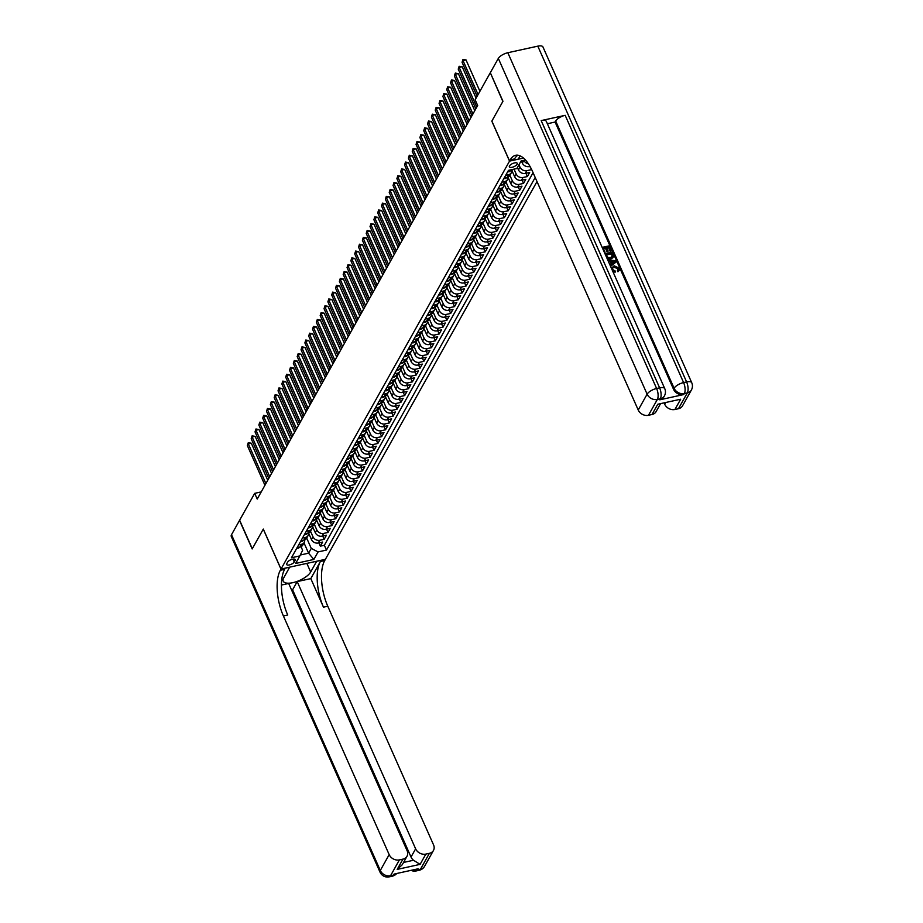 <?xml version="1.0" encoding="UTF-8"?>
<svg xmlns="http://www.w3.org/2000/svg" width="923" height="923" viewBox="0 0 923 923"><rect width="100%" height="100%" fill="white"/><g stroke="black" fill="none" stroke-linecap="round" stroke-linejoin="round"><path stroke-width="1.38" d="M509.473 165.944A4.338 1.696 156.1 0 0 509.334 166.855A4.338 1.696 156.1 0 0 513.026 167.028A4.338 1.696 156.1 0 0 517.145 164.259A4.338 1.696 156.1 0 0 517.272 163.336A4.338 1.696 156.1 0 0 513.58 163.175A4.338 1.696 156.1 0 0 509.473 165.944M490.378 72.882L502.85 101.472L491.821 121.155L509.531 161.121L281.019 569.053L325.404 559.315L537.001 181.577M308.57 533.033L311.432 539.494A5.434 4.43 29.3 0 0 318.262 543.012L322.635 542.055L320.339 546.162L318.885 542.874M310.509 531.221L312.966 536.759A5.434 4.43 29.3 0 0 319.796 540.278L324.169 539.32L322.715 536.032M324.169 539.32L326.465 535.213L322.092 536.171A5.434 4.43 29.3 0 1 315.274 532.652L312.401 526.191M316.243 519.349L319.104 525.81A5.434 4.43 29.3 0 0 325.923 529.329L330.307 528.36L328 532.467L326.546 529.191M313.982 517.538L316.889 516.892A5.434 4.43 -150.7 0 0 319.612 514.976A5.434 4.43 -150.7 0 0 320.039 512.519L322.935 518.968A5.434 4.43 29.3 0 0 329.765 522.476L334.138 521.518L331.842 525.625L330.388 522.337M323.904 505.654L326.777 512.115A5.434 4.43 29.3 0 0 333.595 515.634L337.968 514.676L335.672 518.784L334.218 515.495M321.654 503.843L324.561 503.208A5.434 4.43 -150.7 0 0 327.273 501.293A5.434 4.43 -150.7 0 0 327.7 498.835L330.607 505.273A5.434 4.43 29.3 0 0 337.426 508.792L341.81 507.835L339.502 511.942L338.049 508.654M331.576 491.971L334.438 498.432A5.434 4.43 29.3 0 0 341.256 501.95L345.64 500.981L343.344 505.089L341.879 501.812M329.326 490.159L332.234 489.513A5.434 4.43 -150.7 0 0 334.945 487.598A5.434 4.43 -150.7 0 0 335.372 485.14L338.268 491.59A5.434 4.43 29.3 0 0 345.098 495.097L349.471 494.14L347.175 498.247L345.721 494.97M339.249 478.287L342.11 484.737A5.434 4.43 29.3 0 0 348.929 488.255L353.313 487.298L351.005 491.405L349.552 488.117M343.079 471.434L345.94 477.895A5.434 4.43 29.3 0 0 352.759 481.414L357.143 480.456L354.847 484.563L353.382 481.275M346.91 464.592L349.771 471.053A5.434 4.43 29.3 0 0 356.601 474.572L360.974 473.603L358.678 477.71L357.224 474.434M350.752 457.75L353.613 464.211A5.434 4.43 29.3 0 0 360.431 467.719L364.816 466.761L362.508 470.868L361.055 467.592M354.582 450.909L357.443 457.37A5.434 4.43 29.3 0 0 364.262 460.877L368.646 459.919L366.339 464.027L364.885 460.739M358.412 444.055L361.274 450.516A5.434 4.43 29.3 0 0 368.104 454.035L372.477 453.078L370.181 457.185L368.727 453.897M362.254 437.214L365.116 443.675A5.434 4.43 29.3 0 0 371.934 447.194L376.307 446.236L374.011 450.332L372.557 447.055M366.085 430.372L368.946 436.833A5.434 4.43 29.3 0 0 375.765 440.352L380.149 439.383L377.842 443.49L376.388 440.213M363.824 428.56L366.743 427.914A5.434 4.43 -150.7 0 0 369.454 425.999A5.434 4.43 -150.7 0 0 369.881 423.542L372.777 429.991A5.434 4.43 29.3 0 0 379.607 433.498L383.98 432.541L381.684 436.648L380.23 433.36M373.757 416.677L376.619 423.138A5.434 4.43 29.3 0 0 383.437 426.657L387.81 425.699L385.514 429.806L384.06 426.518M377.588 409.835L380.449 416.296A5.434 4.43 29.3 0 0 387.268 419.815L391.652 418.857L389.344 422.965L387.891 419.677M381.418 402.993L384.28 409.454A5.434 4.43 29.3 0 0 391.11 412.973L395.482 412.004L393.186 416.111L391.733 412.835M379.168 401.182L382.076 400.536A5.434 4.43 -150.7 0 0 384.787 398.621A5.434 4.43 -150.7 0 0 385.214 396.163L388.121 402.613A5.434 4.43 29.3 0 0 394.94 406.12L399.313 405.162L397.017 409.27L395.563 405.993M389.091 389.31L391.952 395.759A5.434 4.43 29.3 0 0 398.771 399.278L403.155 398.321L400.847 402.428L399.394 399.14M386.829 387.487L389.737 386.852A5.434 4.43 -150.7 0 0 392.46 384.937A5.434 4.43 -150.7 0 0 392.886 382.48L395.782 388.918A5.434 4.43 29.3 0 0 402.613 392.437L406.985 391.479L404.689 395.586L403.236 392.298M396.752 375.615L399.624 382.076A5.434 4.43 29.3 0 0 406.443 385.595L410.816 384.626L408.52 388.733L407.066 385.456M400.594 368.773L403.455 375.234A5.434 4.43 29.3 0 0 410.274 378.742L414.658 377.784L412.35 381.891L410.897 378.615M404.424 361.931L407.285 368.392A5.434 4.43 29.3 0 0 414.104 371.9L418.488 370.942L416.192 375.05L414.727 371.761M408.254 355.078L411.116 361.539A5.434 4.43 29.3 0 0 417.946 365.058L422.319 364.1L420.023 368.208L418.569 364.92M412.096 348.236L414.958 354.697A5.434 4.43 29.3 0 0 421.776 358.216L426.161 357.259L423.853 361.355L422.399 358.078M415.927 341.395L418.788 347.856A5.434 4.43 29.3 0 0 425.607 351.375L429.991 350.405L427.684 354.513L426.23 351.236M419.757 334.553L422.619 341.014A5.434 4.43 29.3 0 0 429.449 344.521L433.822 343.564L431.526 347.671L430.072 344.383M423.599 327.7L426.461 334.161A5.434 4.43 29.3 0 0 433.279 337.68L437.664 336.722L435.356 340.829L433.902 337.541M421.338 325.888L424.245 325.254A5.434 4.43 -150.7 0 0 426.957 323.338A5.434 4.43 -150.7 0 0 427.384 320.881L430.291 327.319A5.434 4.43 29.3 0 0 437.11 330.838L441.494 329.88L439.186 333.988L437.733 330.699M431.26 314.016L434.122 320.477A5.434 4.43 29.3 0 0 440.952 323.996L445.324 323.027L443.028 327.134L441.575 323.858M429.01 312.205L431.918 311.559A5.434 4.43 -150.7 0 0 434.629 309.643A5.434 4.43 -150.7 0 0 435.056 307.186L437.964 313.635A5.434 4.43 29.3 0 0 444.782 317.143L449.155 316.185L446.859 320.293L445.405 317.016M438.933 300.333L441.794 306.782A5.434 4.43 29.3 0 0 448.613 310.301L452.997 309.343L450.689 313.451L449.236 310.163M442.763 293.479L445.624 299.94A5.434 4.43 29.3 0 0 452.455 303.459L456.827 302.502L454.531 306.609L453.078 303.321M446.605 286.638L449.466 293.099A5.434 4.43 29.3 0 0 456.285 296.618L460.658 295.648L458.362 299.756L456.908 296.479M450.436 279.796L453.297 286.257A5.434 4.43 29.3 0 0 460.116 289.764L464.5 288.807L462.192 292.914L460.739 289.637M454.266 272.954L457.127 279.415A5.434 4.43 29.3 0 0 463.957 282.923L468.33 281.965L466.034 286.072L464.581 282.784M458.096 266.101L460.969 272.562A5.434 4.43 29.3 0 0 467.788 276.081L472.161 275.123L469.865 279.231L468.411 275.942M461.938 259.259L464.8 265.72A5.434 4.43 29.3 0 0 471.618 269.239L476.003 268.281L473.695 272.377L472.241 269.101M465.769 252.417L468.63 258.878A5.434 4.43 29.3 0 0 475.46 262.397L479.833 261.428L477.537 265.536L476.072 262.259M463.519 250.606L466.427 249.96A5.434 4.43 -150.7 0 0 469.138 248.045A5.434 4.43 -150.7 0 0 469.565 245.587L472.472 252.037A5.434 4.43 29.3 0 0 479.291 255.544L483.664 254.586L481.368 258.694L479.914 255.406M473.441 238.722L476.303 245.183A5.434 4.43 29.3 0 0 483.121 248.702L487.506 247.745L485.198 251.852L483.744 248.564M471.18 236.911L474.087 236.276A5.434 4.43 -150.7 0 0 476.799 234.361A5.434 4.43 -150.7 0 0 477.226 231.904L480.133 238.342A5.434 4.43 29.3 0 0 486.952 241.861L491.336 240.903L489.04 245.01L487.575 241.722M481.102 225.039L483.964 231.5A5.434 4.43 29.3 0 0 490.794 235.019L495.166 234.05L492.87 238.157L491.417 234.88M484.944 218.197L487.806 224.658A5.434 4.43 29.3 0 0 494.624 228.166L499.008 227.208L496.701 231.315L495.247 228.039M488.775 211.355L491.636 217.805A5.434 4.43 29.3 0 0 498.455 221.324L502.839 220.366L500.531 224.474L499.078 221.185M486.513 209.533L489.432 208.898A5.434 4.43 -150.7 0 0 492.144 206.983A5.434 4.43 -150.7 0 0 492.57 204.525L495.466 210.963A5.434 4.43 29.3 0 0 502.297 214.482L506.669 213.525L504.373 217.632L502.92 214.344M496.447 197.66L499.308 204.121A5.434 4.43 29.3 0 0 506.127 207.64L510.511 206.671L508.204 210.779L506.75 207.502M500.278 190.819L503.139 197.28A5.434 4.43 29.3 0 0 509.958 200.787L514.342 199.829L512.034 203.937L510.581 200.66M504.108 183.977L506.969 190.426A5.434 4.43 29.3 0 0 513.799 193.945L518.172 192.988L515.876 197.095L514.423 193.807M507.95 177.124L510.811 183.585A5.434 4.43 29.3 0 0 517.63 187.104L522.003 186.146L519.707 190.253L518.253 186.965M511.78 170.282L514.642 176.743A5.434 4.43 29.3 0 0 521.46 180.262L525.845 179.304L523.537 183.4L522.083 180.123M517.422 167.524L518.472 169.901A5.434 4.43 29.3 0 0 525.302 173.42L529.675 172.451L527.379 176.558L525.925 173.282M531.486 169.232L529.756 166.428M261.221 491.901L254.69 493.344L257.217 499.055L477.676 105.499L475.149 99.788L490.194 72.917M294.229 562.015L295.072 560.503A4.211 1.65 156.1 0 0 295.198 559.615A4.211 1.65 156.1 0 0 291.622 559.453A4.211 1.65 156.1 0 0 287.63 562.142L286.788 563.641A4.211 1.65 156.1 0 0 286.661 564.53A4.211 1.65 156.1 0 0 290.237 564.691A4.211 1.65 156.1 0 0 294.229 562.015L292.949 559.119M509.531 161.121L523.491 158.064M525.487 160.025L521.08 160.994L516.857 168.517L508.458 170.363L291.449 557.757L299.848 555.911L302.629 550.293L301.013 546.67M303.99 542.851L308.57 553.189L311.259 548.4L318.077 551.919L326.477 550.073L535.19 177.493M318.077 551.919L313.866 559.442L295.637 563.445L299.848 555.911M521.368 160.925L522.314 163.059A5.434 4.43 29.3 0 0 529.133 166.567L529.975 166.382M518.957 164.779L520.007 167.167L518.472 169.901M514.019 169.14L516.176 174.009L514.642 176.743M509.888 175.312L512.346 180.85L510.811 183.585M506.046 182.154L508.504 187.692L506.969 190.426M502.216 188.996L504.673 194.534L503.139 197.28M498.385 195.838L500.843 201.387L499.308 204.121M494.543 202.679L497.001 208.229L495.466 210.963M490.713 209.533L493.17 215.071L491.636 217.805M486.883 216.374L489.34 221.912L487.806 224.658M483.041 223.216L485.498 228.766L483.964 231.5M479.21 230.058L481.668 235.607L480.133 238.342M475.38 236.911L477.837 242.449L476.303 245.183M471.549 243.753L473.995 249.291L472.472 252.037M467.707 250.595L470.165 256.144L468.63 258.878M463.877 257.436L466.334 262.986L464.8 265.72M460.046 264.29L462.492 269.828L460.969 272.562M456.204 271.131L458.662 276.669L457.127 279.415M452.374 277.973L454.831 283.511L453.297 286.257M448.543 284.815L451.001 290.364L449.466 293.099M444.701 291.656L447.159 297.206L445.624 299.94M440.871 298.51L443.328 304.048L441.794 306.782M437.041 305.351L439.498 310.889L437.964 313.635M433.199 312.193L435.656 317.743L434.122 320.477M429.368 319.035L431.826 324.584L430.291 327.319M425.538 325.888L427.995 331.426L426.461 334.161M421.696 332.73L424.153 338.268L422.619 341.014M417.865 339.572L420.323 345.121L418.788 347.856M414.035 346.413L416.492 351.963L414.958 354.697M410.193 353.267L412.65 358.805L411.116 361.539M406.362 360.108L408.82 365.646L407.285 368.392M402.532 366.95L404.989 372.488L403.455 375.234M398.701 373.792L401.147 379.341L399.624 382.076M394.859 380.634L397.317 386.183L395.782 388.918M391.029 387.487L393.486 393.025L391.952 395.759M387.199 394.329L389.644 399.867L388.121 402.613M383.357 401.17L385.814 406.72L384.28 409.454M379.526 408.012L381.984 413.562L380.449 416.296M375.696 414.865L378.153 420.403L376.619 423.138M371.854 421.707L374.311 427.245L372.777 429.991M368.023 428.549L370.481 434.098L368.946 436.833M364.193 435.391L366.65 440.94L365.116 443.675M360.351 442.244L362.808 447.782L361.274 450.516M356.52 449.086L358.978 454.624L357.443 457.37M352.69 455.927L355.147 461.465L353.613 464.211M348.848 462.769L351.305 468.319L349.771 471.053M345.017 469.611L347.475 475.16L345.94 477.895M341.187 476.464L343.644 482.002L342.11 484.737M337.345 483.306L339.802 488.844L338.268 491.59M333.515 490.148L335.972 495.697L334.438 498.432M329.684 496.989L332.142 502.539L330.607 505.273M325.854 503.843L328.3 509.381L326.777 512.115M322.012 510.684L324.469 516.222L322.935 518.968M318.181 517.526L320.639 523.076L319.104 525.81M314.351 524.368L316.808 529.917L315.274 532.652M320.339 546.162L324.354 545.274L533.067 172.693M531.21 169.717L526.837 170.674A5.434 4.43 -150.7 0 1 520.007 167.167M527.379 176.558L522.995 177.516A5.434 4.43 -150.7 0 1 516.176 174.009M523.537 183.4L519.164 184.369A5.434 4.43 -150.7 0 1 512.346 180.85M519.707 190.253L515.334 191.211A5.434 4.43 -150.7 0 1 508.504 187.692M515.876 197.095L511.492 198.053A5.434 4.43 -150.7 0 1 504.673 194.534M512.034 203.937L507.662 204.894A5.434 4.43 -150.7 0 1 500.843 201.387M508.204 210.779L503.831 211.748A5.434 4.43 -150.7 0 1 497.001 208.229M504.373 217.632L499.989 218.589A5.434 4.43 -150.7 0 1 493.17 215.071M500.531 224.474L496.159 225.431A5.434 4.43 -150.7 0 1 489.34 221.912M496.701 231.315L492.328 232.273A5.434 4.43 -150.7 0 1 485.498 228.766M492.87 238.157L488.486 239.126A5.434 4.43 -150.7 0 1 481.668 235.607M489.04 245.01L484.656 245.968A5.434 4.43 -150.7 0 1 477.837 242.449M485.198 251.852L480.825 252.81A5.434 4.43 -150.7 0 1 473.995 249.291M481.368 258.694L476.983 259.651A5.434 4.43 -150.7 0 1 470.165 256.144M477.537 265.536L473.153 266.493A5.434 4.43 -150.7 0 1 466.334 262.986M473.695 272.377L469.322 273.346A5.434 4.43 -150.7 0 1 462.492 269.828M469.865 279.231L465.48 280.188A5.434 4.43 -150.7 0 1 458.662 276.669M466.034 286.072L461.65 287.03A5.434 4.43 -150.7 0 1 454.831 283.511M462.192 292.914L457.82 293.872A5.434 4.43 -150.7 0 1 451.001 290.364M458.362 299.756L453.989 300.725A5.434 4.43 -150.7 0 1 447.159 297.206M454.531 306.609L450.147 307.567A5.434 4.43 -150.7 0 1 443.328 304.048M450.689 313.451L446.317 314.408A5.434 4.43 -150.7 0 1 439.498 310.889M446.859 320.293L442.486 321.25A5.434 4.43 -150.7 0 1 435.656 317.743M443.028 327.134L438.644 328.103A5.434 4.43 -150.7 0 1 431.826 324.584M439.186 333.988L434.814 334.945A5.434 4.43 -150.7 0 1 427.995 331.426M435.356 340.829L430.983 341.787A5.434 4.43 -150.7 0 1 424.153 338.268M431.526 347.671L427.141 348.629A5.434 4.43 -150.7 0 1 420.323 345.121M427.684 354.513L423.311 355.47A5.434 4.43 -150.7 0 1 416.492 351.963M423.853 361.355L419.48 362.324A5.434 4.43 -150.7 0 1 412.65 358.805M420.023 368.208L415.638 369.165A5.434 4.43 -150.7 0 1 408.82 365.646M416.192 375.05L411.808 376.007A5.434 4.43 -150.7 0 1 404.989 372.488M412.35 381.891L407.978 382.849A5.434 4.43 -150.7 0 1 401.147 379.341M408.52 388.733L404.136 389.702A5.434 4.43 -150.7 0 1 397.317 386.183M404.689 395.586L400.305 396.544A5.434 4.43 -150.7 0 1 393.486 393.025M400.847 402.428L396.475 403.386A5.434 4.43 -150.7 0 1 389.644 399.867M397.017 409.27L392.633 410.227A5.434 4.43 -150.7 0 1 385.814 406.72M393.186 416.111L388.802 417.081A5.434 4.43 -150.7 0 1 381.984 413.562M389.344 422.965L384.972 423.922A5.434 4.43 -150.7 0 1 378.153 420.403M385.514 429.806L381.141 430.764A5.434 4.43 -150.7 0 1 374.311 427.245M381.684 436.648L377.299 437.606A5.434 4.43 -150.7 0 1 370.481 434.098M377.842 443.49L373.469 444.448A5.434 4.43 -150.7 0 1 366.65 440.94M374.011 450.332L369.638 451.301A5.434 4.43 -150.7 0 1 362.808 447.782M370.181 457.185L365.796 458.143A5.434 4.43 -150.7 0 1 358.978 454.624M366.339 464.027L361.966 464.984A5.434 4.43 -150.7 0 1 355.147 461.465M362.508 470.868L358.136 471.826A5.434 4.43 -150.7 0 1 351.305 468.319M358.678 477.71L354.294 478.679A5.434 4.43 -150.7 0 1 347.475 475.16M354.847 484.563L350.463 485.521A5.434 4.43 -150.7 0 1 343.644 482.002M351.005 491.405L346.633 492.363A5.434 4.43 -150.7 0 1 339.802 488.844M347.175 498.247L342.791 499.205A5.434 4.43 -150.7 0 1 335.972 495.697M343.344 505.089L338.96 506.058A5.434 4.43 -150.7 0 1 332.142 502.539M339.502 511.942L335.13 512.9A5.434 4.43 -150.7 0 1 328.3 509.381M335.672 518.784L331.288 519.741A5.434 4.43 -150.7 0 1 324.469 516.222M331.842 525.625L327.457 526.583A5.434 4.43 -150.7 0 1 320.639 523.076M328 532.467L323.627 533.425A5.434 4.43 -150.7 0 1 316.808 529.917M298.648 544.916L301.556 544.27A5.434 4.43 29.3 0 0 304.267 542.355A5.434 4.43 29.3 0 0 304.694 539.897M297.114 547.651L300.021 547.016A5.434 4.43 29.3 0 0 302.732 545.101L304.267 542.355M300.944 540.809L303.863 540.163A5.434 4.43 29.3 0 0 306.574 538.247L308.109 535.513A5.434 4.43 -150.7 0 1 305.398 537.428L302.479 538.063M304.786 533.956L307.694 533.321A5.434 4.43 29.3 0 0 310.405 531.406L311.939 528.671A5.434 4.43 -150.7 0 1 309.228 530.587L306.321 531.221M308.617 527.114L311.524 526.479A5.434 4.43 29.3 0 0 314.235 524.564L315.77 521.83A5.434 4.43 -150.7 0 1 313.059 523.745L310.151 524.379M312.447 520.272L315.366 519.637A5.434 4.43 29.3 0 0 318.077 517.722L319.612 514.976M316.289 513.43L319.196 512.784A5.434 4.43 29.3 0 0 321.908 510.869L323.442 508.135A5.434 4.43 -150.7 0 1 320.731 510.05L317.824 510.684M320.119 506.589L323.027 505.942A5.434 4.43 29.3 0 0 325.738 504.027L327.273 501.293M323.95 499.735L326.869 499.101A5.434 4.43 29.3 0 0 329.58 497.185L331.103 494.451A5.434 4.43 -150.7 0 1 328.392 496.366L325.484 497.001M327.792 492.894L330.699 492.259A5.434 4.43 29.3 0 0 333.411 490.344L334.945 487.598M331.622 486.052L334.53 485.417A5.434 4.43 29.3 0 0 337.241 483.502L338.776 480.756A5.434 4.43 -150.7 0 1 336.064 482.671L333.157 483.317M335.453 479.21L338.36 478.564A5.434 4.43 29.3 0 0 341.083 476.649L342.606 473.914A5.434 4.43 -150.7 0 1 339.895 475.83L336.987 476.464M339.295 472.357L342.202 471.722A5.434 4.43 29.3 0 0 344.914 469.807L346.448 467.073A5.434 4.43 -150.7 0 1 343.737 468.988L340.818 469.622M343.125 465.515L346.033 464.88A5.434 4.43 29.3 0 0 348.744 462.965L350.279 460.231A5.434 4.43 -150.7 0 1 347.567 462.146L344.66 462.781M346.956 458.673L349.863 458.039A5.434 4.43 29.3 0 0 352.574 456.124L354.109 453.378A5.434 4.43 -150.7 0 1 351.398 455.293L348.49 455.939M350.798 451.832L353.705 451.185A5.434 4.43 29.3 0 0 356.416 449.27L357.951 446.536A5.434 4.43 -150.7 0 1 355.24 448.451L352.321 449.086M354.628 444.978L357.536 444.344A5.434 4.43 29.3 0 0 360.247 442.429L361.781 439.694A5.434 4.43 -150.7 0 1 359.07 441.609L356.163 442.244M358.459 438.137L361.366 437.502A5.434 4.43 29.3 0 0 364.077 435.587L365.612 432.852A5.434 4.43 -150.7 0 1 362.901 434.768L359.993 435.402M362.289 431.295L365.208 430.66A5.434 4.43 29.3 0 0 367.919 428.745L369.454 425.999M366.131 424.453L369.038 423.807A5.434 4.43 29.3 0 0 371.75 421.892L373.284 419.157A5.434 4.43 -150.7 0 1 370.573 421.073L367.666 421.707M369.961 417.611L372.869 416.965A5.434 4.43 29.3 0 0 375.58 415.05L377.115 412.316A5.434 4.43 -150.7 0 1 374.403 414.231L371.496 414.865M373.792 410.758L376.711 410.124A5.434 4.43 29.3 0 0 379.422 408.208L380.957 405.474A5.434 4.43 -150.7 0 1 378.245 407.389L375.326 408.024M377.634 403.916L380.541 403.282A5.434 4.43 29.3 0 0 383.253 401.367L384.787 398.621M381.464 397.075L384.372 396.44A5.434 4.43 29.3 0 0 387.083 394.525L388.618 391.779A5.434 4.43 -150.7 0 1 385.906 393.694L382.999 394.34M385.295 390.233L388.214 389.587A5.434 4.43 29.3 0 0 390.925 387.672L392.46 384.937M389.137 383.38L392.044 382.745A5.434 4.43 29.3 0 0 394.756 380.83L396.29 378.095A5.434 4.43 -150.7 0 1 393.579 380.011L390.671 380.645M392.967 376.538L395.875 375.903A5.434 4.43 29.3 0 0 398.586 373.988L400.121 371.254A5.434 4.43 -150.7 0 1 397.409 373.169L394.502 373.803M396.798 369.696L399.717 369.062A5.434 4.43 29.3 0 0 402.428 367.146L403.951 364.4A5.434 4.43 -150.7 0 1 401.24 366.316L398.332 366.962M400.64 362.854L403.547 362.208A5.434 4.43 29.3 0 0 406.258 360.293L407.793 357.559A5.434 4.43 -150.7 0 1 405.082 359.474L402.174 360.108M404.47 356.001L407.378 355.367A5.434 4.43 29.3 0 0 410.089 353.451L411.623 350.717A5.434 4.43 -150.7 0 1 408.912 352.632L406.005 353.267M408.301 349.159L411.208 348.525A5.434 4.43 29.3 0 0 413.931 346.61L415.454 343.875A5.434 4.43 -150.7 0 1 412.743 345.79L409.835 346.425M412.143 342.318L415.05 341.683A5.434 4.43 29.3 0 0 417.761 339.768L419.296 337.022A5.434 4.43 -150.7 0 1 416.585 338.937L413.666 339.583M415.973 335.476L418.88 334.83A5.434 4.43 29.3 0 0 421.592 332.915L423.126 330.18A5.434 4.43 -150.7 0 1 420.415 332.095L417.508 332.73M419.803 328.634L422.711 327.988A5.434 4.43 29.3 0 0 425.422 326.073L426.957 323.338M423.634 321.781L426.553 321.146A5.434 4.43 29.3 0 0 429.264 319.231L430.799 316.497A5.434 4.43 -150.7 0 1 428.087 318.412L425.168 319.046M427.476 314.939L430.383 314.305A5.434 4.43 29.3 0 0 433.095 312.389L434.629 309.643M431.306 308.097L434.214 307.463A5.434 4.43 29.3 0 0 436.925 305.548L438.46 302.802A5.434 4.43 -150.7 0 1 435.748 304.717L432.841 305.363M435.137 301.256L438.056 300.61A5.434 4.43 29.3 0 0 440.767 298.694L442.302 295.96A5.434 4.43 -150.7 0 1 439.59 297.875L436.671 298.51M438.979 294.402L441.886 293.768A5.434 4.43 29.3 0 0 444.598 291.853L446.132 289.118A5.434 4.43 -150.7 0 1 443.421 291.033L440.513 291.668M442.809 287.561L445.717 286.926A5.434 4.43 29.3 0 0 448.428 285.011L449.963 282.276A5.434 4.43 -150.7 0 1 447.251 284.192L444.344 284.826M446.64 280.719L449.559 280.084A5.434 4.43 29.3 0 0 452.27 278.169L453.804 275.423A5.434 4.43 -150.7 0 1 451.093 277.338L448.174 277.985M450.482 273.877L453.389 273.231A5.434 4.43 29.3 0 0 456.1 271.316L457.635 268.581A5.434 4.43 -150.7 0 1 454.924 270.497L452.016 271.131M454.312 267.024L457.22 266.389A5.434 4.43 29.3 0 0 459.931 264.474L461.465 261.74A5.434 4.43 -150.7 0 1 458.754 263.655L455.847 264.29M458.143 260.182L461.062 259.548A5.434 4.43 29.3 0 0 463.773 257.632L465.307 254.898A5.434 4.43 -150.7 0 1 462.585 256.813L459.677 257.448M461.985 253.34L464.892 252.706A5.434 4.43 29.3 0 0 467.603 250.791L469.138 248.045M465.815 246.499L468.722 245.853A5.434 4.43 29.3 0 0 471.434 243.937L472.968 241.203A5.434 4.43 -150.7 0 1 470.257 243.118L467.35 243.753M469.645 239.657L472.553 239.011A5.434 4.43 29.3 0 0 475.276 237.096L476.799 234.361M473.487 232.804L476.395 232.169A5.434 4.43 29.3 0 0 479.106 230.254L480.641 227.519A5.434 4.43 -150.7 0 1 477.929 229.435L475.022 230.069M477.318 225.962L480.225 225.327A5.434 4.43 29.3 0 0 482.937 223.412L484.471 220.666A5.434 4.43 -150.7 0 1 481.76 222.581L478.852 223.228M481.148 219.12L484.056 218.486A5.434 4.43 29.3 0 0 486.767 216.57L488.302 213.824A5.434 4.43 -150.7 0 1 485.59 215.74L482.683 216.386M484.99 212.278L487.898 211.632A5.434 4.43 29.3 0 0 490.609 209.717L492.144 206.983M488.821 205.425L491.728 204.791A5.434 4.43 29.3 0 0 494.44 202.875L495.974 200.141A5.434 4.43 -150.7 0 1 493.263 202.056L490.355 202.691M492.651 198.583L495.559 197.949A5.434 4.43 29.3 0 0 498.27 196.034L499.805 193.299A5.434 4.43 -150.7 0 1 497.093 195.214L494.186 195.849M496.482 191.742L499.401 191.107A5.434 4.43 29.3 0 0 502.112 189.192L503.646 186.446A5.434 4.43 -150.7 0 1 500.935 188.361L498.016 189.007M500.324 184.9L503.231 184.254A5.434 4.43 29.3 0 0 505.942 182.339L507.477 179.604A5.434 4.43 -150.7 0 1 504.766 181.519L501.858 182.154M504.154 178.047L507.062 177.412A5.434 4.43 29.3 0 0 509.773 175.497L511.307 172.763A5.434 4.43 -150.7 0 1 508.596 174.678L505.689 175.312M507.985 171.205L510.904 170.57A5.434 4.43 29.3 0 0 513.107 169.347M306.678 538.063L311.259 548.4M281.019 569.053L263.309 529.075L252.291 548.758L239.634 520.203L254.69 493.344M300.298 555.011L308.57 553.189L313.866 559.442M324.354 545.274L326.477 550.073M308.536 533.056A5.434 4.43 -150.7 0 1 308.109 535.513M312.366 526.214A5.434 4.43 -150.7 0 1 311.939 528.671M316.197 519.372A5.434 4.43 -150.7 0 1 315.77 521.83M323.869 505.677A5.434 4.43 -150.7 0 1 323.442 508.135M331.53 491.994A5.434 4.43 -150.7 0 1 331.103 494.451M339.203 478.299A5.434 4.43 -150.7 0 1 338.776 480.756M343.033 471.457A5.434 4.43 -150.7 0 1 342.606 473.914M346.875 464.615A5.434 4.43 -150.7 0 1 346.448 467.073M350.705 457.762A5.434 4.43 -150.7 0 1 350.279 460.231M354.536 450.92A5.434 4.43 -150.7 0 1 354.109 453.378M358.378 444.078A5.434 4.43 -150.7 0 1 357.951 446.536M362.208 437.237A5.434 4.43 -150.7 0 1 361.781 439.694M366.039 430.395A5.434 4.43 -150.7 0 1 365.612 432.852M373.711 416.7A5.434 4.43 -150.7 0 1 373.284 419.157M377.542 409.858A5.434 4.43 -150.7 0 1 377.115 412.316M381.384 403.016A5.434 4.43 -150.7 0 1 380.957 405.474M389.045 389.321A5.434 4.43 -150.7 0 1 388.618 391.779M396.717 375.638A5.434 4.43 -150.7 0 1 396.29 378.095M400.547 368.785A5.434 4.43 -150.7 0 1 400.121 371.254M404.378 361.943A5.434 4.43 -150.7 0 1 403.951 364.4M408.22 355.101A5.434 4.43 -150.7 0 1 407.793 357.559M412.05 348.259A5.434 4.43 -150.7 0 1 411.623 350.717M415.881 341.418A5.434 4.43 -150.7 0 1 415.454 343.875M419.723 334.564A5.434 4.43 -150.7 0 1 419.296 337.022M423.553 327.723A5.434 4.43 -150.7 0 1 423.126 330.18M431.226 314.039A5.434 4.43 -150.7 0 1 430.799 316.497M438.887 300.344A5.434 4.43 -150.7 0 1 438.46 302.802M442.728 293.502A5.434 4.43 -150.7 0 1 442.302 295.96M446.559 286.661A5.434 4.43 -150.7 0 1 446.132 289.118M450.389 279.807A5.434 4.43 -150.7 0 1 449.963 282.276M454.231 272.966A5.434 4.43 -150.7 0 1 453.804 275.423M458.062 266.124A5.434 4.43 -150.7 0 1 457.635 268.581M461.892 259.282A5.434 4.43 -150.7 0 1 461.465 261.74M465.723 252.441A5.434 4.43 -150.7 0 1 465.307 254.898M473.395 238.745A5.434 4.43 -150.7 0 1 472.968 241.203M481.068 225.062A5.434 4.43 -150.7 0 1 480.641 227.519M484.898 218.209A5.434 4.43 -150.7 0 1 484.471 220.666M488.729 211.367A5.434 4.43 -150.7 0 1 488.302 213.824M496.401 197.684A5.434 4.43 -150.7 0 1 495.974 200.141M500.231 190.83A5.434 4.43 -150.7 0 1 499.805 193.299M504.073 183.989A5.434 4.43 -150.7 0 1 503.646 186.446M507.904 177.147A5.434 4.43 -150.7 0 1 507.477 179.604M511.734 170.305A5.434 4.43 -150.7 0 1 511.307 172.763M528.418 163.844A5.434 4.43 -150.7 0 1 523.872 160.383M296.825 548.17L297.933 548.25A3.6 2.931 29.3 0 0 299.663 547.085M267.739 480.272L251.31 443.213L248.31 443.871L265.893 483.548M247.352 445.578L248.264 442.705L247.352 445.578L264.936 485.267M297.933 548.25L298.429 547.362M248.264 442.705L251.31 443.213M424.58 866.305A8.145 8.145 0 0 1 419.227 870.274A8.145 3.473 -102.4 0 0 420.519 869.166L429.391 853.325A8.145 6.646 29.3 0 0 433.464 850.452L424.58 866.305A8.145 6.646 -150.7 0 1 420.519 869.166L417.519 869.824L418.096 868.797L394.109 874.069L393.533 875.096L390.533 875.754A8.145 6.646 -150.7 0 1 380.299 870.47L389.171 854.629A8.145 6.646 29.3 0 0 399.405 859.901L390.533 875.754A8.145 3.473 77.6 0 1 389.241 876.85A8.145 8.145 0 0 1 380.045 872.2A8.145 3.184 156.1 0 1 380.299 870.47L231.511 534.717L239.519 520.41L252.175 548.954L263.274 529.144L280.984 569.122L280.338 570.276A33.932 14.445 -102.4 0 0 283.396 615.941L389.171 854.629M289.66 567.16L283.684 577.925A15.264 5.965 156.1 0 0 283.223 581.144A15.264 5.965 156.1 0 0 296.202 581.732A15.264 5.965 156.1 0 0 310.67 572.006L316.67 561.288L325.369 559.384L324.711 560.549A33.932 14.445 -102.4 0 0 327.78 606.215L433.556 844.891A8.145 6.646 29.3 0 1 433.464 850.452M289.684 567.207L280.984 569.122M403.547 862.44L413.504 860.259L420.103 864.366L397.19 869.397L402.947 859.128A8.145 6.646 29.3 0 0 407.008 856.256A8.145 6.646 29.3 0 0 407.101 850.694L288.68 583.463L281.434 585.044M291.587 590.028L292.603 589.809L297.194 581.594L415.627 848.825A8.145 6.646 29.3 0 0 425.849 854.098L420.103 864.366M310.809 578.606L320.396 561.496A33.932 14.445 -102.4 0 0 323.465 607.161L310.809 578.606L297.194 581.594M402.947 859.128L399.405 859.901M380.045 872.2L231.258 536.436A8.145 3.184 -23.9 0 1 231.511 534.717M429.391 853.325L425.849 854.098M413.504 860.259A8.145 6.646 -150.7 0 1 411.023 857.04L415.627 848.825M292.603 589.809L411.023 857.04M280.338 570.276L284.653 569.329A33.932 14.445 -102.4 0 0 287.722 614.995L283.396 615.941M397.19 869.397L402.278 864.713L407.008 856.256M618.156 269.885L618.018 268.812L614.268 267.289L612.457 268.166M611.441 268.339L614.141 265.778L619.171 268.132L619.206 270.335L618.248 271.235L617.602 270.312L618.318 268.27L614.568 266.735L612.584 267.878L612.595 269.493L615.249 271.027L615.433 272.043L613.103 272.089M619.033 270.589L617.949 271.777L617.302 270.866L618.352 269.62M611.314 264.186L610.126 261.532L608.338 261.324M607.611 259.686L615.826 260.805L616.31 261.89L610.565 266.343M602.154 247.387L609.192 245.841L611.338 250.675L610.507 250.86L608.799 246.995L606.584 247.479L608.176 251.079L607.346 251.264L605.753 247.664L603.261 248.206L605.05 252.244L604.577 252.833M611.338 250.675L610.195 251.402L608.488 247.537L606.769 247.918M608.176 251.079L607.034 251.806L605.442 248.206L603.446 248.645M659.772 399.821L660.337 398.794A8.145 6.646 29.3 0 0 664.41 395.921L663.833 396.948A8.145 6.646 -150.7 0 1 659.772 399.821L683.758 394.559A8.145 6.646 -150.7 0 1 673.525 389.275L674.102 388.248L555.681 121.017A8.145 3.184 -23.9 0 1 565.176 115.329L541.178 120.59A8.145 3.184 -23.9 0 1 546.324 121.398L664.756 388.641A8.145 3.184 156.1 0 0 659.61 387.833L541.178 120.59M547.362 123.74L555.104 122.044L673.525 389.275M604.957 253.71L611.995 252.175L613.472 255.752L612.964 257.679L610.622 259.121L607.184 258.728M502.966 101.265L491.867 121.086L509.577 161.052L510.223 159.887A33.932 14.445 77.6 0 1 515.611 155.295A33.932 14.445 77.6 0 1 532.467 171.332L638.231 410.02L647.115 394.167L498.328 58.414L490.309 72.721L502.966 101.265M509.577 161.052L518.276 159.148L520.111 155.872M680.666 399.221L657.753 404.251L680.666 399.221L674.921 409.489L678.451 408.716L687.335 392.875L684.335 393.533L683.758 394.559M674.921 409.489A8.145 6.646 -150.7 0 1 664.687 404.216L665.368 402.993M664.248 403.236L664.687 404.216M565.176 115.329L683.597 382.572L686.597 381.914A8.145 3.473 -102.4 0 1 687.335 392.875A8.145 6.646 29.3 0 0 691.396 390.002L682.524 405.843A8.145 6.646 -150.7 0 1 678.451 408.716M498.328 58.414A8.145 3.184 -23.9 0 1 507.823 52.726L537.809 46.15A8.145 3.184 -23.9 0 1 542.955 46.958L691.742 382.722A8.145 3.184 156.1 0 0 686.597 381.914L537.809 46.15M660.303 404.101L656.08 411.646A8.145 6.646 -150.7 0 1 652.007 414.519L657.753 404.251M507.823 52.726L656.611 388.491L659.61 387.833A8.145 3.473 -102.4 0 1 660.337 398.794L657.349 399.451L648.465 415.292L652.007 414.519M648.465 415.292A8.145 6.646 -150.7 0 1 638.231 410.02M555.104 122.044L555.681 121.017M510.223 159.887L514.549 158.941A33.932 14.445 77.6 0 1 517.849 155.214M605.05 252.244L604.38 252.394M613.391 256.859L610.934 258.578L606.596 257.39M606.065 254.529L607.911 257.448L610.518 257.598L612.56 255.867L611.591 253.317L606.065 254.529M612.399 256.513L611.291 253.871L606.249 254.967M609.999 265.074L611.73 263.909L610.438 260.978L608.061 260.713M616.31 261.89L610.449 266.101M613.703 261.359L611.395 261.094L612.434 263.436L615.237 261.532L611.672 261.705M614.926 262.074L613.391 261.901M615.433 272.043L612.595 270.935M300.656 541.316L301.821 541.409A3.6 2.931 29.3 0 0 303.505 540.243M271.57 473.43L255.152 436.371L252.152 437.029L269.735 476.706M251.194 438.737L252.106 435.864L251.194 438.737L268.778 478.414M252.106 435.864L255.152 436.371M304.498 534.475L305.605 534.567A3.6 2.931 29.3 0 0 307.336 533.402M275.4 466.588L258.982 429.53L255.983 430.187L273.566 469.865M255.025 431.895L255.936 429.01L255.025 431.895L272.608 471.572M305.605 534.567L306.101 533.667M255.936 429.01L258.982 429.53M308.328 527.633L309.482 527.725A3.6 2.931 29.3 0 0 311.166 526.56M279.242 459.735L262.813 422.676L259.813 423.334L277.396 463.023M258.855 425.053L259.767 422.169L258.855 425.053L276.439 464.731M259.767 422.169L262.813 422.676M312.159 520.791L313.324 520.872A3.6 2.931 29.3 0 0 315.008 519.707M283.073 452.893L266.655 415.835L263.655 416.492L281.238 456.17M262.697 418.211L263.609 415.327L262.697 418.211L280.28 457.889M263.609 415.327L266.655 415.835M316.001 513.938L317.154 514.03A3.6 2.931 29.3 0 0 318.839 512.865M286.903 446.051L270.485 408.993L267.485 409.65L285.069 449.328M266.528 411.358L267.439 408.485L266.528 411.358L284.111 451.035M267.439 408.485L270.485 408.993M319.831 507.096L320.985 507.189A3.6 2.931 29.3 0 0 322.669 506.023M290.733 439.21L274.316 402.151L271.316 402.809L288.899 442.486M270.358 404.516L271.27 401.643L270.358 404.516L287.941 444.194M271.27 401.643L274.316 402.151M323.661 500.254L324.827 500.347A3.6 2.931 29.3 0 0 326.5 499.181M294.575 432.356L278.158 395.309L275.158 395.967L292.741 435.644M274.2 397.675L275.112 394.79L274.2 397.675L291.772 437.352M275.112 394.79L278.158 395.309M327.503 493.413L328.657 493.493A3.6 2.931 29.3 0 0 330.342 492.34M298.406 425.515L281.988 388.456L278.988 389.114L296.571 428.791M278.031 390.833L278.942 387.948L278.031 390.833L295.614 430.51M278.942 387.948L281.988 388.456M331.334 486.559L332.488 486.652A3.6 2.931 29.3 0 0 334.172 485.486M302.236 418.673L285.818 381.614L282.819 382.272L300.402 421.949M281.861 383.98L282.773 381.107L281.861 383.98L299.444 423.657M282.773 381.107L285.818 381.614M335.164 479.718L336.33 479.81A3.6 2.931 29.3 0 0 338.003 478.645M306.078 411.831L289.649 374.773L286.661 375.43L304.244 415.108M285.692 377.138L286.615 374.265L285.692 377.138L303.275 416.815M286.615 374.265L289.649 374.773M339.006 472.876L340.16 472.968A3.6 2.931 29.3 0 0 341.845 471.803M309.909 404.978L293.491 367.931L290.491 368.589L308.074 408.266M289.534 370.296L290.445 367.412L289.534 370.296L307.117 409.974M290.445 367.412L293.491 367.931M342.837 466.034L343.991 466.127A3.6 2.931 29.3 0 0 345.675 464.961M313.739 398.136L297.321 361.078L294.322 361.735L311.905 401.413M293.364 363.454L294.275 360.57L293.364 363.454L310.947 403.132M294.275 360.57L297.321 361.078M346.667 459.181L347.775 459.273A3.6 2.931 29.3 0 0 349.505 458.108M317.581 391.294L301.152 354.236L298.152 354.894L315.735 394.571M297.194 356.601L298.117 353.728L297.194 356.601L314.778 396.29M347.775 459.273L348.271 458.385M298.117 353.728L301.152 354.236M350.509 452.339L351.663 452.432A3.6 2.931 29.3 0 0 353.347 451.266M321.412 384.453L304.994 347.394L301.994 348.052L319.577 387.729M301.036 349.759L301.948 346.886L301.036 349.759L318.62 389.437M301.948 346.886L304.994 347.394M354.34 445.497L355.447 445.59A3.6 2.931 29.3 0 0 357.178 444.425M325.242 377.611L308.824 340.552L305.825 341.21L323.408 380.887M304.867 342.918L305.778 340.033L304.867 342.918L322.45 382.595M355.447 445.59L355.943 444.69M305.778 340.033L308.824 340.552M358.17 438.656L359.324 438.748A3.6 2.931 29.3 0 0 361.008 437.583M329.084 370.758L312.655 333.699L309.655 334.357L327.238 374.046M308.697 336.076L309.609 333.191L308.697 336.076L326.281 375.753M309.609 333.191L312.655 333.699M362.001 431.814L363.166 431.895A3.6 2.931 29.3 0 0 364.85 430.729M332.915 363.916L316.497 326.857L313.497 327.515L331.08 367.192M312.539 329.234L313.451 326.35L312.539 329.234L330.122 368.912M313.451 326.35L316.497 326.857M365.843 424.961L366.996 425.053A3.6 2.931 29.3 0 0 368.681 423.888M336.745 357.074L320.327 320.016L317.327 320.673L334.911 360.351M316.37 322.381L317.281 319.508L316.37 322.381L333.953 362.058M317.281 319.508L320.327 320.016M369.673 418.119L370.827 418.211A3.6 2.931 29.3 0 0 372.511 417.046M340.587 350.232L324.158 313.174L321.158 313.832L338.741 353.509M320.2 315.539L321.112 312.666L320.2 315.539L337.783 355.217M321.112 312.666L324.158 313.174M373.503 411.277L374.669 411.37A3.6 2.931 29.3 0 0 376.353 410.204M344.417 343.379L328 306.332L325 306.99L342.583 346.667M324.042 308.697L324.954 305.813L324.042 308.697L341.625 348.375M324.954 305.813L328 306.332M377.345 404.436L378.499 404.516A3.6 2.931 29.3 0 0 380.184 403.363M348.248 336.537L331.83 299.479L328.83 300.137L346.413 339.814M327.873 301.856L328.784 298.971L327.873 301.856L345.456 341.533M328.784 298.971L331.83 299.479M381.176 397.582L382.33 397.675A3.6 2.931 29.3 0 0 384.014 396.509M352.09 329.696L335.66 292.637L332.661 293.295L350.244 332.972M331.703 295.002L332.615 292.13L331.703 295.002L349.286 334.68M332.615 292.13L335.66 292.637M385.006 390.741L386.172 390.833A3.6 2.931 29.3 0 0 387.856 389.668M355.92 322.854L339.502 285.795L336.503 286.453L354.086 326.131M335.545 288.161L336.457 285.288L335.545 288.161L353.128 327.838M336.457 285.288L339.502 285.795M388.848 383.899L390.002 383.991A3.6 2.931 29.3 0 0 391.687 382.826M359.751 316.001L343.333 278.954L340.333 279.611L357.916 319.289M339.376 281.319L340.287 278.434L339.376 281.319L356.959 320.996M340.287 278.434L343.333 278.954M392.679 377.057L393.833 377.149A3.6 2.931 29.3 0 0 395.517 375.984M363.581 309.159L347.163 272.1L344.164 272.758L361.747 312.436M343.206 274.477L344.117 271.593L343.206 274.477L360.789 314.155M344.117 271.593L347.163 272.1M396.509 370.204L397.675 370.296A3.6 2.931 29.3 0 0 399.347 369.131M367.423 302.317L351.005 265.259L348.006 265.916L365.589 305.594M347.048 267.624L347.959 264.751L347.048 267.624L364.62 307.313M347.959 264.751L351.005 265.259M400.351 363.362L401.505 363.454A3.6 2.931 29.3 0 0 403.189 362.289M371.254 295.475L354.836 258.417L351.836 259.075L369.419 298.752M350.878 260.782L351.79 257.909L350.878 260.782L368.462 300.46M351.79 257.909L354.836 258.417M404.182 356.52L405.289 356.613A3.6 2.931 29.3 0 0 407.02 355.447M375.084 288.634L358.666 251.575L355.667 252.233L373.25 291.91M354.709 253.94L355.62 251.056L354.709 253.94L372.292 293.618M405.289 356.613L405.785 355.713M355.62 251.056L358.666 251.575M408.012 349.679L409.166 349.771A3.6 2.931 29.3 0 0 410.85 348.606M378.926 281.78L362.497 244.722L359.509 245.38L377.092 285.069M358.539 247.099L359.462 244.214L358.539 247.099L376.123 286.776M359.462 244.214L362.497 244.722M411.854 342.837L413.008 342.918A3.6 2.931 29.3 0 0 414.692 341.752M382.757 274.939L366.339 237.88L363.339 238.538L380.922 278.215M362.381 240.257L363.293 237.373L362.381 240.257L379.964 279.934M363.293 237.373L366.339 237.88M415.685 335.984L416.838 336.076A3.6 2.931 29.3 0 0 418.523 334.911M386.587 268.097L370.169 231.038L367.169 231.696L384.753 271.374M366.212 233.404L367.123 230.531L366.212 233.404L383.795 273.081M367.123 230.531L370.169 231.038M419.515 329.142L420.669 329.234A3.6 2.931 29.3 0 0 422.353 328.069M390.429 261.255L374 224.197L371 224.854L388.583 264.532M370.042 226.562L370.965 223.689L370.042 226.562L387.625 266.239M370.965 223.689L374 224.197M423.357 322.3L424.511 322.392A3.6 2.931 29.3 0 0 426.195 321.227M394.259 254.402L377.842 217.355L374.842 218.013L392.425 257.69M373.884 219.72L374.796 216.836L373.884 219.72L391.467 259.398M374.796 216.836L377.842 217.355M427.187 315.458L428.341 315.539A3.6 2.931 29.3 0 0 430.026 314.385M398.09 247.56L381.672 210.502L378.672 211.159L396.255 250.837M377.715 212.878L378.626 209.994L377.715 212.878L395.298 252.556M378.626 209.994L381.672 210.502M431.018 308.605L432.172 308.697A3.6 2.931 29.3 0 0 433.856 307.532M401.932 240.718L385.502 203.66L382.503 204.318L400.086 243.995M381.545 206.025L382.457 203.152L381.545 206.025L399.128 245.703M382.457 203.152L385.502 203.66M434.848 301.763L436.014 301.856A3.6 2.931 29.3 0 0 437.698 300.69M405.762 233.877L389.344 196.818L386.345 197.476L403.928 237.153M385.387 199.183L386.299 196.311L385.387 199.183L402.97 238.861M386.299 196.311L389.344 196.818M438.69 294.922L439.844 295.014A3.6 2.931 29.3 0 0 441.529 293.849M409.593 227.023L393.175 189.976L390.175 190.634L407.758 230.312M389.218 192.342L390.129 189.457L389.218 192.342L406.801 232.019M390.129 189.457L393.175 189.976M442.521 288.08L443.675 288.172A3.6 2.931 29.3 0 0 445.359 287.007M413.435 220.182L397.005 183.123L394.006 183.781L411.589 223.458M393.048 185.5L393.959 182.616L393.048 185.5L410.631 225.177M393.959 182.616L397.005 183.123M446.351 281.227L447.517 281.319A3.6 2.931 29.3 0 0 449.201 280.154M417.265 213.34L400.847 176.281L397.848 176.939L415.431 216.617M396.89 178.647L397.801 175.774L396.89 178.647L414.473 218.336M397.801 175.774L400.847 176.281M450.193 274.385L451.347 274.477A3.6 2.931 29.3 0 0 453.031 273.312M421.096 206.498L404.678 169.44L401.678 170.097L419.261 209.775M400.72 171.805L401.632 168.932L400.72 171.805L418.304 211.482M401.632 168.932L404.678 169.44M454.024 267.543L455.131 267.635A3.6 2.931 29.3 0 0 456.862 266.47M424.938 199.656L408.508 162.598L405.509 163.256L423.092 202.933M404.551 164.963L405.462 162.079L404.551 164.963L422.134 204.641M455.131 267.635L455.627 266.735M405.462 162.079L408.508 162.598M457.854 260.701L459.019 260.794A3.6 2.931 29.3 0 0 460.704 259.628M428.768 192.803L412.35 155.745L409.351 156.402L426.934 196.091M408.393 158.121L409.304 155.237L408.393 158.121L425.976 197.799M409.304 155.237L412.35 155.745M461.696 253.86L462.804 253.94A3.6 2.931 29.3 0 0 464.534 252.775M432.599 185.961L416.181 148.903L413.181 149.561L430.764 189.238M412.223 151.28L413.135 148.395L412.223 151.28L429.806 190.957M462.804 253.94L463.3 253.052M413.135 148.395L416.181 148.903M465.527 247.006L466.68 247.099A3.6 2.931 29.3 0 0 468.365 245.933M436.429 179.12L420.011 142.061L417.011 142.719L434.595 182.396M416.054 144.426L416.965 141.554L416.054 144.426L433.637 184.104M416.965 141.554L420.011 142.061M469.357 240.165L470.522 240.257A3.6 2.931 29.3 0 0 472.195 239.092M440.271 172.278L423.842 135.22L420.853 135.877L438.437 175.555M419.896 137.585L420.807 134.712L419.896 137.585L437.467 177.262M420.807 134.712L423.842 135.22M473.199 233.323L474.353 233.415A3.6 2.931 29.3 0 0 476.037 232.25M444.101 165.425L427.684 128.378L424.684 129.035L442.267 168.713M423.726 130.743L424.638 127.859L423.726 130.743L441.309 170.42M424.638 127.859L427.684 128.378M477.029 226.481L478.183 226.562A3.6 2.931 29.3 0 0 479.868 225.408M447.932 158.583L431.514 121.524L428.514 122.182L446.097 161.86M427.557 123.901L428.468 121.017L427.557 123.901L445.14 163.579M428.468 121.017L431.514 121.524M480.86 219.628L482.014 219.72A3.6 2.931 29.3 0 0 483.698 218.555M451.774 151.741L435.344 114.683L432.356 115.34L449.939 155.018M431.387 117.048L432.31 114.175L431.387 117.048L448.97 156.725M432.31 114.175L435.344 114.683M484.702 212.786L485.856 212.878A3.6 2.931 29.3 0 0 487.54 211.713M455.604 144.899L439.186 107.841L436.187 108.499L453.77 148.176M435.229 110.206L436.141 107.333L435.229 110.206L452.812 149.884M436.141 107.333L439.186 107.841M488.532 205.944L489.686 206.037A3.6 2.931 29.3 0 0 491.371 204.871M459.435 138.046L443.017 100.999L440.017 101.657L457.6 141.334M439.06 103.364L439.971 100.48L439.06 103.364L456.643 143.042M439.971 100.48L443.017 100.999M492.363 199.103L493.517 199.195A3.6 2.931 29.3 0 0 495.201 198.03M463.277 131.204L446.847 94.146L443.848 94.804L461.431 134.481M442.89 96.523L443.813 93.638L442.89 96.523L460.473 136.2M443.813 93.638L446.847 94.146M496.205 192.249L497.359 192.342A3.6 2.931 29.3 0 0 499.043 191.176M467.107 124.363L450.689 87.304L447.69 87.962L465.273 127.639M446.732 89.669L447.643 86.797L446.732 89.669L464.315 129.358M447.643 86.797L450.689 87.304M500.035 185.408L501.189 185.5A3.6 2.931 29.3 0 0 502.873 184.335M470.938 117.521L454.52 80.463L451.52 81.12L469.103 120.798M450.562 82.828L451.474 79.955L450.562 82.828L468.146 122.505M451.474 79.955L454.52 80.463M503.866 178.566L504.973 178.658A3.6 2.931 29.3 0 0 506.704 177.493M474.78 110.679L458.35 73.621L455.351 74.278L472.934 113.956M454.393 75.986L455.304 73.102L454.393 75.986L471.976 115.663M504.973 178.658L505.469 177.758M455.304 73.102L458.35 73.621M507.696 171.724L508.861 171.816A3.6 2.931 29.3 0 0 510.546 170.651M476.083 98.115L462.192 66.768L459.192 67.425L476.776 107.114M458.235 69.144L459.146 66.26L458.235 69.144L475.818 108.822M459.146 66.26L462.192 66.768M479.914 91.273L466.023 59.926L463.023 60.583L478.079 94.55M462.065 62.303L462.977 59.418L462.065 62.303L477.122 96.269M462.977 59.418L466.023 59.926M523.803 160.394L522.314 163.059M312.966 536.759L311.432 539.494M319.796 540.278L318.262 543.012M529.606 165.736L529.133 166.567M526.837 170.674L525.302 173.42M522.995 177.516L521.46 180.262M519.164 184.369L517.63 187.104M515.334 191.211L513.799 193.945M511.492 198.053L509.958 200.787M507.662 204.894L506.127 207.64M503.831 211.748L502.297 214.482M499.989 218.589L498.455 221.324M496.159 225.431L494.624 228.166M492.328 232.273L490.794 235.019M488.486 239.126L486.952 241.861M484.656 245.968L483.121 248.702M480.825 252.81L479.291 255.544M476.983 259.651L475.46 262.397M473.153 266.493L471.618 269.239M469.322 273.346L467.788 276.081M465.48 280.188L463.957 282.923M461.65 287.03L460.116 289.764M457.82 293.872L456.285 296.618M453.989 300.725L452.455 303.459M450.147 307.567L448.613 310.301M446.317 314.408L444.782 317.143M442.486 321.25L440.952 323.996M438.644 328.103L437.11 330.838M434.814 334.945L433.279 337.68M430.983 341.787L429.449 344.521M427.141 348.629L425.607 351.375M423.311 355.47L421.776 358.216M419.48 362.324L417.946 365.058M415.638 369.165L414.104 371.9M411.808 376.007L410.274 378.742M407.978 382.849L406.443 385.595M404.136 389.702L402.613 392.437M400.305 396.544L398.771 399.278M396.475 403.386L394.94 406.12M392.633 410.227L391.11 412.973M388.802 417.081L387.268 419.815M384.972 423.922L383.437 426.657M381.141 430.764L379.607 433.498M377.299 437.606L375.765 440.352M373.469 444.448L371.934 447.194M369.638 451.301L368.104 454.035M365.796 458.143L364.262 460.877M361.966 464.984L360.431 467.719M358.136 471.826L356.601 474.572M354.294 478.679L352.759 481.414M350.463 485.521L348.929 488.255M346.633 492.363L345.098 495.097M342.791 499.205L341.256 501.95M338.96 506.058L337.426 508.792M335.13 512.9L333.595 515.634M331.288 519.741L329.765 522.476M327.457 526.583L325.923 529.329M323.627 533.425L322.092 536.171M301.556 544.27L300.021 547.016M305.398 537.428L303.863 540.163M309.228 530.587L307.694 533.321M313.059 523.745L311.524 526.479M316.889 516.892L315.366 519.637M320.731 510.05L319.196 512.784M324.561 503.208L323.027 505.942M328.392 496.366L326.869 499.101M332.234 489.513L330.699 492.259M336.064 482.671L334.53 485.417M339.895 475.83L338.36 478.564M343.737 468.988L342.202 471.722M347.567 462.146L346.033 464.88M351.398 455.293L349.863 458.039M355.24 448.451L353.705 451.185M359.07 441.609L357.536 444.344M362.901 434.768L361.366 437.502M366.743 427.914L365.208 430.66M370.573 421.073L369.038 423.807M374.403 414.231L372.869 416.965M378.245 407.389L376.711 410.124M382.076 400.536L380.541 403.282M385.906 393.694L384.372 396.44M389.737 386.852L388.214 389.587M393.579 380.011L392.044 382.745M397.409 373.169L395.875 375.903M401.24 366.316L399.717 369.062M405.082 359.474L403.547 362.208M408.912 352.632L407.378 355.367M412.743 345.79L411.208 348.525M416.585 338.937L415.05 341.683M420.415 332.095L418.88 334.83M424.245 325.254L422.711 327.988M428.087 318.412L426.553 321.146M431.918 311.559L430.383 314.305M435.748 304.717L434.214 307.463M439.59 297.875L438.056 300.61M443.421 291.033L441.886 293.768M447.251 284.192L445.717 286.926M451.093 277.338L449.559 280.084M454.924 270.497L453.389 273.231M458.754 263.655L457.22 266.389M462.585 256.813L461.062 259.548M466.427 249.96L464.892 252.706M470.257 243.118L468.722 245.853M474.087 236.276L472.553 239.011M477.929 229.435L476.395 232.169M481.76 222.581L480.225 225.327M485.59 215.74L484.056 218.486M489.432 208.898L487.898 211.632M493.263 202.056L491.728 204.791M497.093 195.214L495.559 197.949M500.935 188.361L499.401 191.107M504.766 181.519L503.231 184.254M508.596 174.678L507.062 177.412M511.377 169.728L510.904 170.57M294.449 559.119L295.072 560.503M320.396 561.496L324.711 560.549M323.465 607.161L327.78 606.215M396.578 873.516A8.145 6.646 -150.7 0 1 393.533 875.096A8.145 3.473 -102.4 0 1 392.24 876.192A8.145 8.145 0 0 0 396.717 873.493M411.035 870.354A8.145 8.145 0 0 0 416.227 870.931A8.145 3.473 77.6 0 0 417.519 869.824A8.145 6.646 -150.7 0 1 413.735 869.754M306.851 563.388L310.67 572.006M674.102 388.248A8.145 6.646 29.3 0 0 684.335 393.533A8.145 3.473 77.6 0 0 683.597 382.572A8.145 3.184 156.1 0 0 674.102 388.248M647.115 394.167A8.145 6.646 29.3 0 0 657.349 399.451A8.145 3.473 77.6 0 0 656.611 388.491A8.145 3.184 156.1 0 0 647.115 394.167M302.271 540.52L301.763 541.409M309.932 526.825L309.436 527.714M313.762 519.984L313.266 520.872M317.604 513.142L317.108 514.03M321.435 506.289L320.939 507.189M325.265 499.447L324.769 500.335M329.107 492.605L328.611 493.493M332.938 485.763L332.442 486.652M336.768 478.922L336.272 479.81M340.61 472.068L340.102 472.957M344.441 465.227L343.944 466.115M352.113 451.543L351.605 452.432M359.774 437.848L359.278 438.737M363.616 431.006L363.108 431.895M367.446 424.165L366.95 425.053M371.277 417.311L370.781 418.211M375.119 410.47L374.611 411.358M378.949 403.628L378.453 404.516M382.78 396.786L382.284 397.675M386.61 389.944L386.114 390.833M390.452 383.091L389.956 383.98M394.283 376.249L393.786 377.138M398.113 369.408L397.617 370.296M401.955 362.566L401.459 363.454M409.616 348.871L409.12 349.759M413.458 342.029L412.95 342.918M417.288 335.187L416.792 336.076M421.119 328.334L420.623 329.234M424.961 321.492L424.453 322.381M428.791 314.651L428.295 315.539M432.622 307.809L432.126 308.697M436.464 300.967L435.956 301.856M440.294 294.114L439.798 295.002M444.125 287.272L443.628 288.161M447.967 280.43L447.459 281.319M451.797 273.589L451.301 274.477M459.458 259.894L458.962 260.782M467.13 246.21L466.634 247.099M470.961 239.357L470.465 240.257M474.803 232.515L474.307 233.404M478.633 225.673L478.137 226.562M482.464 218.832L481.968 219.72M486.306 211.99L485.798 212.878M490.136 205.137L489.64 206.025M493.967 198.295L493.47 199.183M497.809 191.453L497.301 192.342M501.639 184.612L501.143 185.5M509.311 170.917L508.804 171.805M392.24 876.192L389.241 876.85M419.227 870.274L416.227 870.931M691.396 390.002A8.145 8.145 0 0 0 691.742 382.722M664.41 395.921A8.145 8.145 0 0 0 664.756 388.641"/></g></svg>
